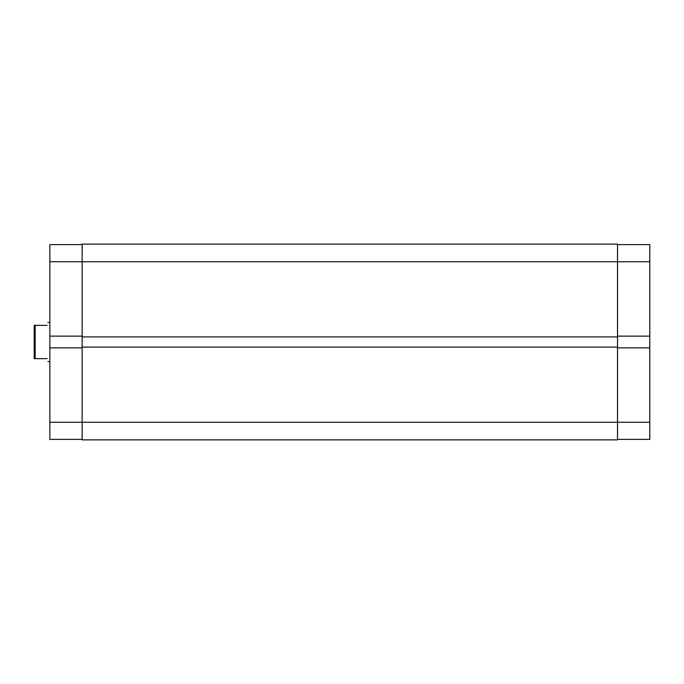 <?xml version="1.0" encoding="UTF-8"?>
<svg xmlns="http://www.w3.org/2000/svg" width="684" height="684" viewBox="0 0 684 684"><rect width="100%" height="100%" fill="white"/><g stroke="black" fill="none" stroke-linecap="round" stroke-linejoin="round"><path stroke-width="1.03" d="M82.157 439.384L49.855 439.384L49.855 422.25L617.507 422.25L617.507 439.872L82.157 439.872L82.157 261.75L49.855 261.75L49.855 336.126L82.157 336.126M49.855 336.126L49.855 422.25M49.855 261.75L49.855 244.616L82.157 244.616M82.157 347.874L49.855 347.874M47.119 325.362C48.154 321.489 48.154 321.489 47.119 325.362L35.175 325.362L35.175 358.638L34.2 358.638L34.2 325.362L35.175 325.362M47.119 358.638C48.154 362.511 48.154 362.511 47.119 358.638L35.175 358.638M617.507 244.616L649.8 244.616L649.8 261.75L82.157 261.75L82.157 244.128L617.507 244.128L617.507 422.25L649.8 422.25L649.8 439.384L617.507 439.384M82.157 347.087L617.507 347.087M82.157 336.913L617.507 336.913M617.507 347.874L649.8 347.874L649.8 422.25M649.8 261.75L649.8 336.126L617.507 336.126M649.8 347.874L649.8 336.126M49.855 322.429L47.906 322.429M49.855 361.571L47.906 361.571"/></g></svg>
